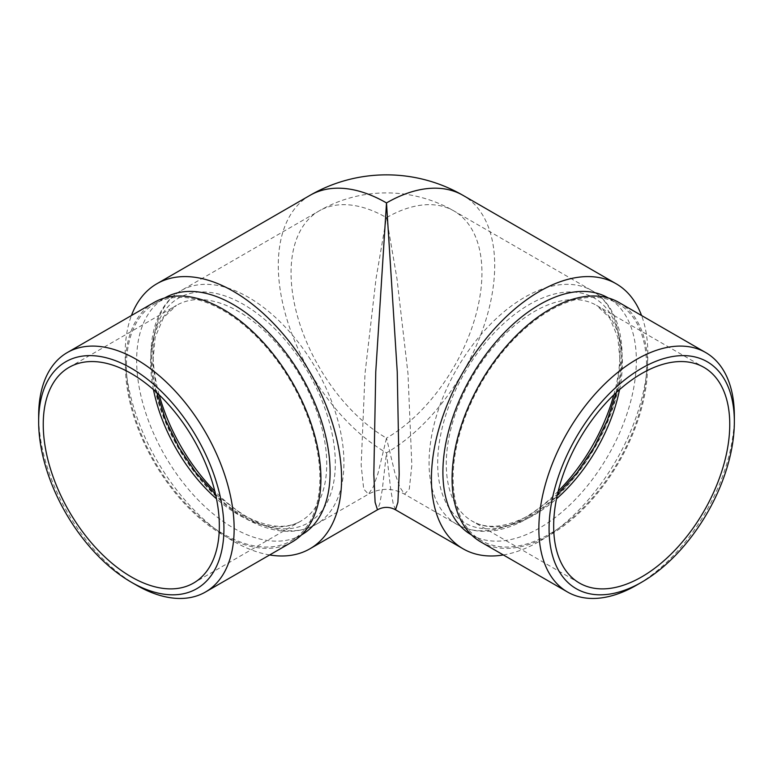 <?xml version="1.0" encoding="UTF-8"?>
<svg xmlns="http://www.w3.org/2000/svg" width="773" height="773" viewBox="0 0 773 773"><rect width="100%" height="100%" fill="white"/><g stroke="black" fill="none" stroke-linecap="round" stroke-linejoin="round"><path stroke-width="0.58" stroke-dasharray="3.87 2.9" d="M613.82 394.897A134.985 77.938 120 0 0 592.002 290.658L453.993 210.981A134.985 77.938 120 0 1 474.68 319.143A134.985 77.938 120 0 1 386.5 438.098L395.003 473.443L399.815 487.096L404.55 494.169L409.294 489.038L411.835 465.24L407.989 373.62L396.974 278.676L386.5 217.667L376.026 278.676L365.011 373.62L361.165 465.24L363.706 489.038L368.45 494.169L373.185 487.096L377.997 473.443L386.5 438.098A134.985 77.938 60 0 1 291.054 272.772A134.985 77.938 60 0 1 319.007 210.981A134.985 77.938 60 0 1 386.5 217.667A134.985 77.938 120 0 1 453.993 210.981A134.985 134.985 0 0 0 319.007 210.981L180.998 290.658A134.985 77.938 60 0 1 248.491 297.344A134.985 77.938 60 0 1 336.67 416.299A134.985 77.938 60 0 1 315.983 524.461A134.985 77.938 60 0 1 248.491 517.775A134.985 77.938 60 0 1 214.807 491.232M503.339 554.956A153.035 88.354 120 0 0 539.622 541.235A153.035 88.354 120 0 0 641.571 315.529M549.835 533.872A136.792 78.972 120 0 0 639.194 413.333A136.792 78.972 120 0 0 618.226 303.721A136.792 78.972 120 0 0 549.835 310.495A136.792 78.972 120 0 0 460.476 431.034A136.792 78.972 120 0 0 481.444 540.646A136.792 78.972 120 0 0 549.835 533.872M471.23 534.752A136.792 78.972 120 0 0 539.622 527.978A136.792 78.972 120 0 0 628.99 407.439A136.792 78.972 120 0 0 608.022 297.827M734.35 415.845A138.232 79.812 -60 0 1 636.604 585.142M480.719 541.892A138.232 79.812 120 0 0 549.835 535.051A138.232 79.812 120 0 0 640.141 413.236A138.232 79.812 120 0 0 618.951 302.465M292.281 541.892A138.232 79.812 60 0 1 223.165 535.051A138.232 79.812 60 0 1 132.859 413.236A138.232 79.812 60 0 1 154.049 302.465M223.165 310.495A136.792 78.972 60 0 1 312.524 431.034A136.792 78.972 60 0 1 291.556 540.646A136.792 78.972 60 0 1 223.165 533.872A136.792 78.972 60 0 1 133.806 413.333A136.792 78.972 60 0 1 154.774 303.721A136.792 78.972 60 0 1 223.165 310.495M301.77 534.752A136.792 78.972 60 0 1 233.378 527.978A136.792 78.972 60 0 1 144.01 407.439A136.792 78.972 60 0 1 164.978 297.827M269.661 554.956A153.035 88.354 60 0 1 233.378 541.235A153.035 88.354 60 0 1 131.429 315.529M395.525 509.794L393.157 503.503L390.752 489.792L386.5 452.833L382.249 489.792L379.843 503.503L377.475 509.794M136.396 585.142A138.232 79.812 60 0 1 38.65 415.845M159.18 394.897A134.985 77.938 60 0 1 180.998 290.658C153.624 306.195 144.57 346.642 155.305 390.838C166.823 441.673 204.478 495.406 244.877 518.132C271.449 533.302 295.151 535.409 315.983 524.461L368.45 494.169C380.48 487.744 392.52 487.744 404.55 494.169L457.017 524.461C477.849 535.409 501.551 533.302 528.123 518.132C568.522 495.406 606.177 441.673 617.695 390.838C628.43 346.642 619.376 306.195 592.002 290.658A134.985 77.938 120 0 0 524.509 297.344A134.985 77.938 120 0 0 436.33 416.299A134.985 77.938 120 0 0 457.017 524.461A134.985 77.938 120 0 0 524.509 517.775A134.985 77.938 120 0 0 558.193 491.232M309.983 195.356A153.035 88.354 60 0 0 278.29 265.41A153.035 88.354 60 0 0 386.5 452.833A153.035 88.354 120 0 0 486.468 317.983A153.035 88.354 120 0 0 463.017 195.356M619.531 389.64A124.521 71.889 120 0 0 596.582 305.393A124.521 71.889 120 0 0 534.327 311.558A124.521 71.889 120 0 0 452.978 421.285A124.521 71.889 120 0 0 472.061 521.06A124.521 71.889 120 0 0 534.327 514.895A124.521 71.889 120 0 0 556.502 498.817M529.418 516.335A129.748 74.913 120 0 0 621.163 357.426A129.748 74.913 120 0 0 529.418 304.456A129.748 74.913 120 0 0 437.673 463.365A129.748 74.913 120 0 0 529.418 516.335M243.582 516.335A129.748 74.913 60 0 1 151.837 357.426A129.748 74.913 60 0 1 243.582 304.456A129.748 74.913 60 0 1 335.327 463.365A129.748 74.913 60 0 1 243.582 516.335M153.469 389.64A124.521 71.889 60 0 1 176.418 305.393A124.521 71.889 60 0 1 238.673 311.558A124.521 71.889 60 0 1 320.022 421.285A124.521 71.889 60 0 1 300.939 521.06A124.521 71.889 60 0 1 238.673 514.895A124.521 71.889 60 0 1 216.498 498.817M579.45 583.064L472.061 521.06C487.212 529.785 506.759 527.611 530.713 514.538L557.468 494.314M616.12 392.723L620.207 363.049L617.849 337.357L609.597 317.761L596.582 305.393L703.971 367.388M618.226 303.721L608.264 297.963M291.556 540.646L301.518 534.887M215.532 494.314L242.287 514.538C266.241 527.611 285.788 529.785 300.939 521.06L193.55 583.064M69.029 367.388L176.418 305.393L163.403 317.761L155.151 337.357L152.793 363.049L156.88 392.723M154.774 303.721L164.736 297.963M481.444 540.646L471.482 534.887"/><path stroke-width="1.16" d="M734.35 421.739A131.014 75.638 120 0 0 641.706 368.248A131.014 75.638 120 0 0 549.072 528.713A131.014 75.638 120 0 0 641.706 582.195A131.014 75.638 120 0 0 734.35 421.739L734.35 415.845A138.232 79.812 -60 0 0 705.72 352.565L618.951 302.465A138.232 79.812 120 0 0 549.835 309.316A138.232 79.812 120 0 0 459.529 431.121A138.232 79.812 120 0 0 480.719 541.892L567.488 591.992A138.232 79.812 -60 0 1 538.858 528.713A138.232 79.812 -60 0 1 636.604 359.406A138.232 79.812 -60 0 1 705.72 352.565M641.571 315.529A153.035 88.354 120 0 0 616.139 283.759A153.035 88.354 120 0 0 539.622 291.334A153.035 88.354 120 0 0 439.653 426.194A153.035 88.354 120 0 0 463.114 548.82A153.035 88.354 120 0 0 503.339 554.956M641.706 373.552A124.521 71.889 120 0 0 560.367 483.28A124.521 71.889 120 0 0 579.45 583.064A124.521 71.889 120 0 0 641.706 576.89A124.521 71.889 120 0 0 723.055 467.163A124.521 71.889 120 0 0 703.971 367.388A124.521 71.889 120 0 0 641.706 373.552M608.264 297.963L608.022 297.827A136.792 78.972 120 0 0 539.622 304.601A136.792 78.972 120 0 0 450.263 425.14A136.792 78.972 120 0 0 471.23 534.752L471.482 534.887M641.706 582.195L636.604 585.142A138.232 79.812 -60 0 1 567.488 591.992M136.396 585.142L131.294 582.195A131.014 75.638 -120 0 0 223.928 528.713A131.014 75.638 -120 0 0 131.294 368.248A131.014 75.638 -120 0 0 38.65 421.739A131.014 75.638 -120 0 0 131.294 582.195L136.396 585.142A138.232 79.812 60 0 0 205.512 591.992L292.281 541.892A138.232 79.812 60 0 0 313.471 431.121A138.232 79.812 60 0 0 223.165 309.316A138.232 79.812 60 0 0 154.049 302.465L67.28 352.565A138.232 79.812 60 0 1 136.396 359.406A138.232 79.812 60 0 1 226.702 481.221A138.232 79.812 60 0 1 205.512 591.992M164.736 297.963L164.978 297.827A136.792 78.972 60 0 1 233.378 304.601A136.792 78.972 60 0 1 322.737 425.14A136.792 78.972 60 0 1 301.77 534.752L301.518 534.887M131.294 576.89A124.521 71.889 60 0 1 49.945 467.163A124.521 71.889 60 0 1 69.029 367.388A124.521 71.889 60 0 1 131.294 373.552A124.521 71.889 60 0 1 212.633 483.28A124.521 71.889 60 0 1 193.55 583.064A124.521 71.889 60 0 1 131.294 576.89M131.429 315.529A153.035 88.354 60 0 1 156.861 283.759A153.035 88.354 60 0 1 233.378 291.334A153.035 88.354 60 0 1 333.347 426.194A153.035 88.354 60 0 1 309.886 548.82A153.035 88.354 60 0 1 269.661 554.956M309.886 548.82L377.475 509.794L375.098 502.237L373.832 474.332L375.755 371.881L386.5 202.932L397.245 371.881L399.168 474.332L397.902 502.237L395.525 509.794L463.114 548.82M38.65 421.739L38.65 415.845A138.232 79.812 60 0 1 67.28 352.565M616.139 283.759L463.017 195.356A153.035 88.354 120 0 0 386.5 202.932A153.035 88.354 60 0 0 309.983 195.356L156.861 283.759M556.502 498.817A124.521 71.889 120 0 0 619.531 389.64M214.807 491.232A134.985 77.938 60 0 1 159.18 394.897M216.498 498.817A124.521 71.889 60 0 1 153.469 389.64M558.193 491.232A134.985 77.938 120 0 0 613.82 394.897M557.468 494.314L577.006 472.776L593.944 447.644L607.24 420.415L616.12 392.723M215.532 494.314L195.994 472.776L179.056 447.644L165.76 420.415L156.88 392.723M463.017 195.356A153.035 153.035 0 0 0 309.983 195.356M377.475 509.794C383.495 506.586 389.505 506.586 395.525 509.794"/></g></svg>
